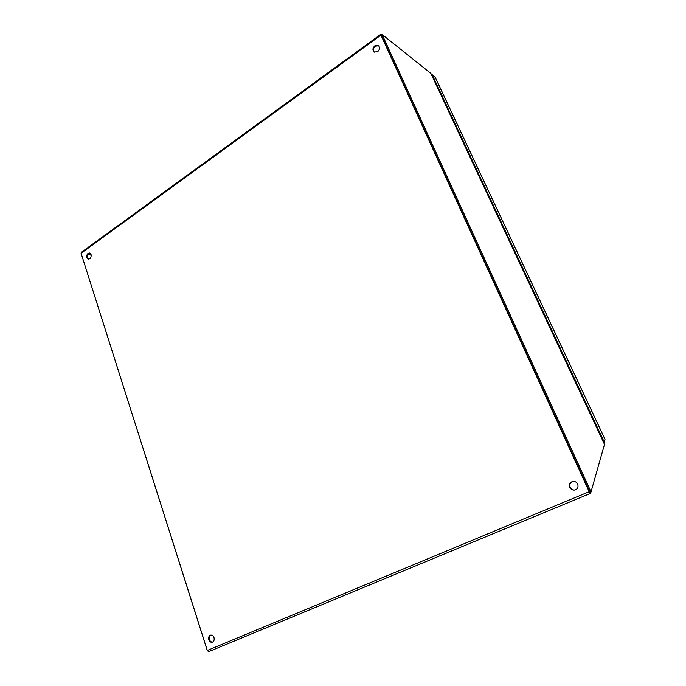 <?xml version="1.0" encoding="UTF-8"?>
<svg xmlns="http://www.w3.org/2000/svg" width="686" height="686" viewBox="0 0 686 686"><rect width="100%" height="100%" fill="white"/><g stroke="black" fill="none" stroke-linecap="round" stroke-linejoin="round"><path stroke-width="1.03" d="M604.134 442.058L603.877 442.959M435.327 77.621L604.983 439.332L604.212 442.033L603.569 442.307M431.64 75.031L432.154 74.68L604.212 442.033M432.154 74.68L435.19 77.329M213.989 637.586C213.217 635.665 212.051 634.85 210.491 635.159C208.853 635.948 208.295 637.483 208.818 639.764C209.59 641.702 210.765 642.508 212.343 642.199C213.963 641.393 214.512 639.858 213.989 637.586M210.834 635.082C209.401 635.982 208.938 637.483 209.444 639.575C210.113 641.324 211.177 642.156 212.626 642.079M91.058 254.557L89.574 253.023C87.422 253.254 86.513 254.78 86.848 257.593L88.34 259.137C90.492 258.896 91.392 257.37 91.058 254.557M89.909 253.134C87.928 253.649 87.131 255.175 87.499 257.739L88.657 259.171M377.574 51.75C379.812 49.563 380.104 47.497 378.44 45.542L374.865 45.765C372.627 47.96 372.352 50.035 374.041 51.973L377.574 51.75M378.689 45.765L375.371 46.142C373.244 48.149 372.884 50.147 374.29 52.136M577.663 484.084C576.583 482.061 574.945 481.186 572.759 481.435C569.903 482.395 568.934 484.385 569.843 487.386C570.949 489.444 572.63 490.327 574.868 490.018C577.646 489.007 578.581 487.026 577.663 484.084M573.05 481.392C570.246 482.378 569.294 484.359 570.203 487.317C571.224 489.272 572.801 490.164 574.928 490.001M207.241 650.482L81.085 253.305L380.944 35.132L589.188 491.708L207.241 650.482L208.947 651.477M382.282 34.832L590.706 491.227L589.557 491.708L381.433 35.518L382.325 34.626L430.825 73.376M380.944 35.132L380.799 34.309L381.75 34.943M604.495 444.399L590.629 493.234L589.188 491.708M380.773 34.326L81.24 252.422L81.085 253.305M87.911 254.463L91.195 255.201L87.911 254.463M207.472 650.988L81.171 253.58M382.231 34.694L381.407 35.466L589.951 492.179M591.083 491.716L590.706 491.227M604.538 444.477L430.628 72.965M604.786 438.817L435.293 77.449M208.69 651.657L590.526 493.371M591.092 491.708L589.943 492.188M604.563 444.434L430.757 73.136M382.239 34.592L381.373 35.226"/></g></svg>
